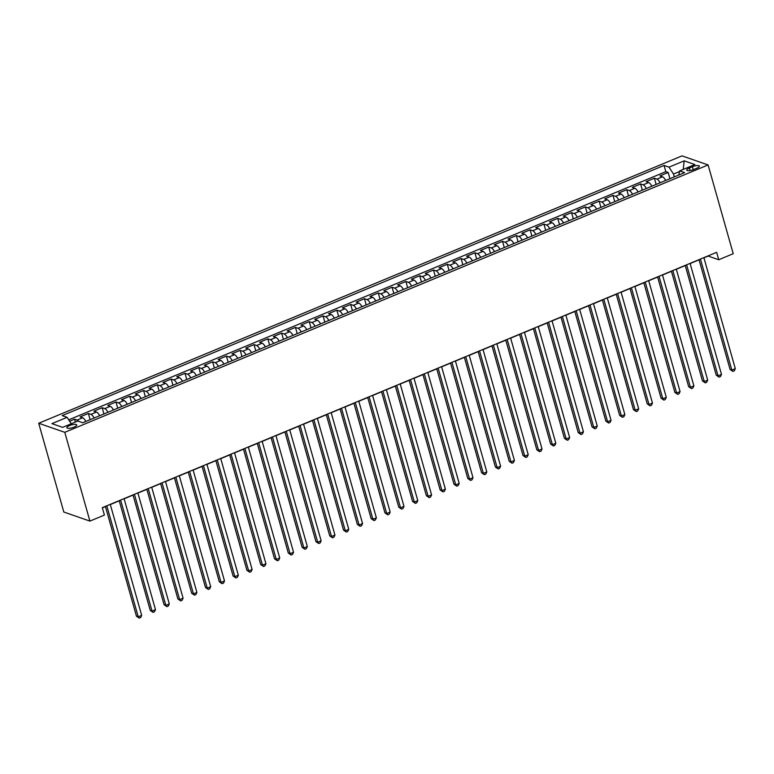 <?xml version="1.0" encoding="UTF-8"?>
<svg xmlns="http://www.w3.org/2000/svg" width="774" height="774" viewBox="0 0 774 774"><rect width="100%" height="100%" fill="white"/><g stroke="black" fill="none" stroke-linecap="round" stroke-linejoin="round"><path stroke-width="1.16" d="M74.072 427.122A5.137 1.48 -15.8 0 0 76.752 424.936A5.137 1.48 -15.8 0 0 69.554 425.555A5.137 1.48 -15.8 0 0 66.864 427.732A5.137 1.48 -15.8 0 0 74.072 427.122M64.784 432.318L89.91 521.096L63.816 512.03L38.7 423.262L682.02 155.874L708.104 164.939L64.784 432.318L38.7 423.262M665.679 180.468A6.424 2.341 -112.6 0 0 662.476 176.801L659.903 175.911L668.185 172.467L669.945 178.697M660.154 182.77A6.424 2.341 -112.6 0 0 656.952 179.104L654.378 178.204L656.139 184.435M654.378 178.204L646.096 181.648L648.67 182.548A6.424 2.341 -112.6 0 1 651.872 186.215M638.066 191.952A6.424 2.341 -112.6 0 0 634.864 188.285L632.29 187.385L640.572 183.941L642.333 190.172M624.26 197.689A6.424 2.341 -112.6 0 0 621.058 194.022L618.484 193.123L626.766 189.678L628.527 195.909M610.454 203.427A6.424 2.341 -112.6 0 0 607.251 199.76L604.678 198.86L612.96 195.416L614.72 201.646M596.657 209.164A6.424 2.341 -112.6 0 0 593.445 205.497L590.872 204.597L599.153 201.163L600.914 207.393M582.851 214.901A6.424 2.341 -112.6 0 0 579.639 211.234L577.065 210.335L585.347 206.9L587.118 213.131M569.045 220.638A6.424 2.341 -112.6 0 0 565.833 216.972L563.259 216.072L571.541 212.637L573.311 218.868M555.239 226.376A6.424 2.341 -112.6 0 0 552.026 222.709L549.453 221.819L557.744 218.374L559.505 224.605M541.432 232.113A6.424 2.341 -112.6 0 0 538.23 228.446L535.656 227.556L543.938 224.112L545.699 230.342M527.626 237.85A6.424 2.341 -112.6 0 0 524.424 234.183L521.85 233.293L530.132 229.849L531.893 236.08M513.82 243.587A6.424 2.341 -112.6 0 0 510.617 239.921L508.044 239.031L516.326 235.586L518.087 241.817M500.014 249.325A6.424 2.341 -112.6 0 0 496.811 245.658L494.238 244.768L502.519 241.324L504.28 247.554M486.207 255.062A6.424 2.341 -112.6 0 0 483.005 251.395L480.431 250.505L488.713 247.061L490.474 253.292M472.411 260.799A6.424 2.341 -112.6 0 0 469.199 257.132L466.625 256.242L474.907 252.798L476.678 259.029M458.605 266.537A6.424 2.341 -112.6 0 0 455.393 262.87L452.819 261.98L461.101 258.535L462.871 264.766M444.798 272.274A6.424 2.341 -112.6 0 0 441.586 268.607L439.013 267.717L447.295 264.273L449.065 270.503M430.992 278.021A6.424 2.341 -112.6 0 0 427.78 274.354L425.207 273.454L433.498 270.01L435.259 276.241M417.186 283.758A6.424 2.341 -112.6 0 0 413.984 280.091L411.41 279.191L419.692 275.747L421.453 281.978M403.38 289.495A6.424 2.341 -112.6 0 0 400.177 285.829L397.604 284.929L405.886 281.484L407.646 287.715M389.574 295.233A6.424 2.341 -112.6 0 0 386.371 291.566L383.798 290.666L392.079 287.222L393.84 293.452M375.767 300.97A6.424 2.341 -112.6 0 0 372.565 297.303L369.991 296.403L378.273 292.969L380.034 299.199M361.961 306.707A6.424 2.341 -112.6 0 0 358.759 303.04L356.185 302.141L364.467 298.706L366.228 304.937M348.165 312.444A6.424 2.341 -112.6 0 0 344.952 308.778L342.379 307.878L350.661 304.443L352.431 310.674M334.358 318.182A6.424 2.341 -112.6 0 0 331.146 314.515L328.573 313.625L336.854 310.181L338.625 316.411M320.552 323.919A6.424 2.341 -112.6 0 0 317.34 320.252L314.766 319.362L323.058 315.918L324.819 322.148M306.746 329.656A6.424 2.341 -112.6 0 0 303.534 325.989L300.96 325.099L309.252 321.655L311.013 327.886M292.94 335.394A6.424 2.341 -112.6 0 0 289.737 331.727L287.164 330.837L295.445 327.392L297.206 333.623M279.133 341.131A6.424 2.341 -112.6 0 0 275.931 337.464L273.357 336.574L281.639 333.13L283.4 339.36M265.327 346.868A6.424 2.341 -112.6 0 0 262.125 343.201L259.551 342.311L267.833 338.867L269.594 345.098M251.521 352.605A6.424 2.341 -112.6 0 0 248.319 348.939L245.745 348.048L254.027 344.604L255.788 350.835M237.715 358.343A6.424 2.341 -112.6 0 0 234.512 354.676L231.939 353.786L240.221 350.341L241.981 356.572M223.918 364.08A6.424 2.341 -112.6 0 0 220.706 360.413L218.133 359.523L226.414 356.079L228.185 362.309M210.112 369.827A6.424 2.341 -112.6 0 0 206.9 366.16L204.326 365.26L212.608 361.816L214.379 368.047M196.306 375.564A6.424 2.341 -112.6 0 0 193.094 371.897L190.52 370.998L198.812 367.553L200.572 373.784M182.5 381.301A6.424 2.341 -112.6 0 0 179.287 377.635L176.714 376.735L185.005 373.291L186.766 379.521M168.693 387.039A6.424 2.341 -112.6 0 0 165.491 383.372L162.917 382.472L171.199 379.028L172.96 385.259M154.887 392.776A6.424 2.341 -112.6 0 0 151.685 389.109L149.111 388.209L157.393 384.775L159.154 391.005M141.081 398.513A6.424 2.341 -112.6 0 0 137.878 394.846L135.305 393.947L143.587 390.512L145.348 396.743M127.275 404.251A6.424 2.341 -112.6 0 0 124.072 400.584L121.499 399.694L129.78 396.249L131.541 402.48M113.468 409.988A6.424 2.341 -112.6 0 0 110.266 406.321L107.692 405.431L115.974 401.987L117.735 408.217M99.672 415.725A6.424 2.341 -112.6 0 0 96.46 412.058L93.886 411.168L102.168 407.724L103.939 413.955M85.866 421.462A6.424 2.341 -112.6 0 0 82.654 417.796L80.08 416.905L88.362 413.461L90.132 419.692M703.934 257.81L708.152 256.059L718.727 259.735L716.637 252.334L102.303 507.667L104.403 515.068L89.91 521.096M692.372 166.739L689.334 168.006A4.973 1.432 -15.8 0 0 686.731 170.116A4.973 1.432 -15.8 0 0 693.707 169.525L696.745 168.258A4.973 1.432 -15.8 0 0 699.348 166.149A4.973 1.432 -15.8 0 0 692.372 166.739L693.214 169.719M679.562 171.528L673.496 174.044L668.997 167.145L664.063 165.433L62.162 415.609L67.096 417.321L51.906 423.63L62.626 427.354L77.806 421.046L82.741 422.759L684.651 172.592L679.717 170.87L678.75 175.04M668.997 167.145L684.187 160.837L694.897 164.562L679.717 170.87M668.185 172.467L665.824 171.644L68.722 419.818M78.774 421.375A6.424 2.341 67.4 0 0 77.129 420.089L74.565 419.198L69.65 421.24M88.362 413.461L90.935 414.351A6.424 2.341 67.4 0 1 94.147 418.018M102.168 407.724L104.742 408.614A6.424 2.341 67.4 0 1 107.954 412.281M115.974 401.987L118.548 402.877A6.424 2.341 67.4 0 1 121.76 406.543M129.78 396.249L132.354 397.139A6.424 2.341 67.4 0 1 135.566 400.806M143.587 390.512L146.16 391.402A6.424 2.341 67.4 0 1 149.363 395.069M157.393 384.775L159.966 385.665A6.424 2.341 67.4 0 1 163.169 389.332M171.199 379.028L173.773 379.928A6.424 2.341 67.4 0 1 176.975 383.594M185.005 373.291L187.579 374.19A6.424 2.341 67.4 0 1 190.781 377.857M198.812 367.553L201.375 368.453A6.424 2.341 67.4 0 1 204.588 372.12M212.608 361.816L215.182 362.716A6.424 2.341 67.4 0 1 218.394 366.383M226.414 356.079L228.988 356.978A6.424 2.341 67.4 0 1 232.2 360.645M240.221 350.341L242.794 351.241A6.424 2.341 67.4 0 1 246.006 354.908M254.027 344.604L256.6 345.504A6.424 2.341 67.4 0 1 259.812 349.171M267.833 338.867L270.407 339.757A6.424 2.341 67.4 0 1 273.609 343.424M281.639 333.13L284.213 334.02A6.424 2.341 67.4 0 1 287.415 337.687M295.445 327.392L298.019 328.282A6.424 2.341 67.4 0 1 301.221 331.949M309.252 321.655L311.825 322.545A6.424 2.341 67.4 0 1 315.028 326.212M323.058 315.918L325.622 316.808A6.424 2.341 67.4 0 1 328.834 320.475M336.854 310.181L339.428 311.071A6.424 2.341 67.4 0 1 342.64 314.737M350.661 304.443L353.234 305.333A6.424 2.341 67.4 0 1 356.446 309M364.467 298.706L367.04 299.596A6.424 2.341 67.4 0 1 370.253 303.263M378.273 292.969L380.847 293.859A6.424 2.341 67.4 0 1 384.049 297.526M392.079 287.222L394.653 288.122A6.424 2.341 67.4 0 1 397.855 291.788M405.886 281.484L408.459 282.384A6.424 2.341 67.4 0 1 411.662 286.051M419.692 275.747L422.265 276.647A6.424 2.341 67.4 0 1 425.468 280.314M433.498 270.01L436.072 270.91A6.424 2.341 67.4 0 1 439.274 274.577M447.295 264.273L449.868 265.172A6.424 2.341 67.4 0 1 453.08 268.839M461.101 258.535L463.674 259.435A6.424 2.341 67.4 0 1 466.886 263.102M474.907 252.798L477.481 253.698A6.424 2.341 67.4 0 1 480.693 257.365M488.713 247.061L491.287 247.951A6.424 2.341 67.4 0 1 494.499 251.618M502.519 241.324L505.093 242.214A6.424 2.341 67.4 0 1 508.295 245.88M516.326 235.586L518.899 236.476A6.424 2.341 67.4 0 1 522.102 240.143M530.132 229.849L532.706 230.739A6.424 2.341 67.4 0 1 535.908 234.406M543.938 224.112L546.512 225.002A6.424 2.341 67.4 0 1 549.714 228.669M557.744 218.374L560.318 219.265A6.424 2.341 67.4 0 1 563.52 222.931M571.541 212.637L574.115 213.527A6.424 2.341 67.4 0 1 577.327 217.194M585.347 206.9L587.921 207.79A6.424 2.341 67.4 0 1 591.133 211.457M599.153 201.163L601.727 202.053A6.424 2.341 67.4 0 1 604.939 205.72M612.96 195.416L615.533 196.315A6.424 2.341 67.4 0 1 618.745 199.982M626.766 189.678L629.339 190.578A6.424 2.341 67.4 0 1 632.542 194.245M640.572 183.941L643.146 184.841A6.424 2.341 67.4 0 1 646.348 188.508M674.299 176.888L673.496 174.044M718.727 259.735L733.22 253.708L708.104 164.939M102.362 507.841L105.438 506.564M110.314 504.542L119.244 500.826M124.121 498.804L133.051 495.089M137.927 493.067L146.857 489.352M151.723 487.33L160.663 483.615M165.53 481.583L174.469 477.877M179.336 475.846L188.266 472.14M193.142 470.108L202.072 466.403M206.948 464.371L215.878 460.665M220.754 458.634L229.685 454.928M234.561 452.896L243.491 449.181M248.367 447.159L257.297 443.444M262.173 441.422L271.103 437.707M275.97 435.685L284.909 431.969M289.776 429.947L298.716 426.232M303.582 424.21L312.512 420.495M317.388 418.473L326.318 414.758M331.195 412.736L340.125 409.02M345.001 406.998L353.931 403.283M358.807 401.261L367.737 397.546M372.613 395.524L381.543 391.808M386.419 389.777L395.35 386.071M400.216 384.039L409.156 380.334M414.022 378.302L422.962 374.597M427.829 372.565L436.759 368.859M441.635 366.828L450.565 363.112M455.441 361.09L464.371 357.375M469.247 355.353L478.177 351.638M483.053 349.616L491.983 345.901M496.86 343.879L505.79 340.163M510.666 338.141L519.596 334.426M524.462 332.404L533.402 328.689M538.269 326.667L547.208 322.952M552.075 320.929L561.005 317.214M565.881 315.192L574.811 311.477M579.687 309.455L588.617 305.74M593.494 303.718L602.424 300.002M607.3 297.971L616.23 294.265M621.106 292.233L630.036 288.528M634.912 286.496L643.842 282.791M648.709 280.759L657.648 277.053M662.515 275.022L671.455 271.306M676.321 269.284L685.251 265.569M690.127 263.547L699.057 259.832M665.824 171.644L664.063 165.433M74.565 419.198L75.368 422.062M67.096 417.321L71.285 423.755M683.219 169.409L684.187 160.837M699.009 259.658L730.085 369.479L731.846 370.088L700.431 259.067M735.3 368.656L734.284 370.823L732.901 371.404L731.846 370.088L735.3 368.656L703.885 257.636M732.901 371.404L730.085 369.479M685.203 265.395L716.279 375.216L718.04 375.825L686.625 264.805M721.494 374.393L720.478 376.561L719.094 377.141L718.04 375.825L721.494 374.393L690.079 263.373M719.094 377.141L716.279 375.216M671.397 271.132L702.473 380.953L704.243 381.563L672.819 270.542M707.688 380.131L706.672 382.298L705.288 382.878L704.243 381.563L707.688 380.131L676.273 269.11M705.288 382.878L702.473 380.953M657.59 276.869L688.666 386.69L690.437 387.3L659.013 276.279M693.881 385.868L692.865 388.035L691.482 388.616L690.437 387.3L693.881 385.868L662.467 274.847M691.482 388.616L688.666 386.69M643.794 282.607L674.87 392.428L676.631 393.037L645.216 282.017M680.075 391.605L679.059 393.773L677.676 394.353L676.631 393.037L680.075 391.605L648.66 280.585M677.676 394.353L674.87 392.428M629.988 288.344L661.064 398.165L662.825 398.784L631.41 287.754M666.279 397.343L665.253 399.519L663.869 400.09L662.825 398.784L666.279 397.343L634.854 286.322M663.869 400.09L661.064 398.165M616.181 294.091L647.258 403.902L649.018 404.521L617.604 293.491M652.472 403.08L651.447 405.257L650.073 405.828L649.018 404.521L652.472 403.08L621.058 292.059M650.073 405.828L647.258 403.902M602.375 299.828L633.451 409.639L635.212 410.259L603.797 299.228M638.666 408.817L637.641 410.994L636.267 411.565L635.212 410.259L638.666 408.817L607.251 297.797M636.267 411.565L633.451 409.639M588.569 305.566L619.645 415.377L621.406 415.996L589.991 304.975M624.86 414.554L623.834 416.731L622.46 417.302L621.406 415.996L624.86 414.554L593.445 303.534M622.46 417.302L619.645 415.377M574.763 311.303L605.839 421.114L607.6 421.733L576.185 310.713M611.054 420.301L610.038 422.469L608.654 423.039L607.6 421.733L611.054 420.301L579.639 309.271M608.654 423.039L605.839 421.114M560.957 317.04L592.033 426.861L593.793 427.471L562.379 316.45M597.247 426.039L596.232 428.206L594.848 428.777L593.793 427.471L597.247 426.039L565.833 315.008M594.848 428.777L592.033 426.861M547.15 322.777L578.226 432.598L579.997 433.208L548.572 322.187M583.441 431.776L582.425 433.943L581.042 434.514L579.997 433.208L583.441 431.776L552.026 320.746M581.042 434.514L578.226 432.598M533.354 328.515L564.42 438.336L566.191 438.945L534.766 327.924M569.635 437.513L568.619 439.68L567.236 440.251L566.191 438.945L569.635 437.513L538.22 326.493M567.236 440.251L564.42 438.336M519.548 334.252L550.624 444.073L552.384 444.682L520.97 333.662M555.829 443.25L554.813 445.418L553.429 445.988L552.384 444.682L555.829 443.25L524.414 332.23M553.429 445.988L550.624 444.073M505.741 339.989L536.817 449.81L538.578 450.42L507.164 339.399M542.032 448.988L541.007 451.155L539.623 451.726L538.578 450.42L542.032 448.988L510.608 337.967M539.623 451.726L536.817 449.81M491.935 345.726L523.011 455.547L524.772 456.157L493.357 345.136M528.226 454.725L527.2 456.892L525.827 457.463L524.772 456.157L528.226 454.725L496.811 343.704M525.827 457.463L523.011 455.547M478.129 351.464L509.205 461.285L510.966 461.894L479.551 350.874M514.42 460.462L513.394 462.629L512.02 463.21L510.966 461.894L514.42 460.462L483.005 349.442M512.02 463.21L509.205 461.285M464.323 357.201L495.399 467.022L497.16 467.631L465.745 356.611M500.614 466.2L499.588 468.367L498.214 468.947L497.16 467.631L500.614 466.2L469.199 355.179M498.214 468.947L495.399 467.022M450.516 362.938L481.592 472.759L483.353 473.369L451.939 362.348M486.807 471.937L485.791 474.104L484.408 474.685L483.353 473.369L486.807 471.937L455.393 360.916M484.408 474.685L481.592 472.759M436.71 368.676L467.786 478.496L469.547 479.106L438.132 368.085M473.001 477.674L471.985 479.841L470.602 480.422L469.547 479.106L473.001 477.674L441.586 366.653M470.602 480.422L467.786 478.496M422.904 374.413L453.98 484.234L455.751 484.843L424.326 373.823M459.195 483.411L458.179 485.579L456.795 486.159L455.751 484.843L459.195 483.411L427.78 372.391M456.795 486.159L453.98 484.234M409.107 380.15L440.174 489.971L441.944 490.59L410.52 379.56M445.389 489.149L444.373 491.326L442.989 491.896L441.944 490.59L445.389 489.149L413.974 378.128M442.989 491.896L440.174 489.971M395.301 385.897L426.377 495.708L428.138 496.327L396.723 385.297M431.582 494.886L430.567 497.063L429.183 497.634L428.138 496.327L431.582 494.886L400.168 383.865M429.183 497.634L426.377 495.708M381.495 391.634L412.571 501.446L414.332 502.065L382.917 391.034M417.786 500.623L416.76 502.8L415.377 503.371L414.332 502.065L417.786 500.623L386.361 389.603M415.377 503.371L412.571 501.446M367.689 397.372L398.765 507.183L400.526 507.802L369.111 396.781M403.98 506.36L402.954 508.537L401.58 509.108L400.526 507.802L403.98 506.36L372.565 395.34M401.58 509.108L398.765 507.183M353.882 403.109L384.959 512.92L386.719 513.539L355.305 402.519M390.173 512.107L389.148 514.275L387.774 514.845L386.719 513.539L390.173 512.107L358.759 401.077M387.774 514.845L384.959 512.92M340.076 408.846L371.152 518.667L372.913 519.277L341.498 408.256M376.367 517.845L375.342 520.012L373.968 520.583L372.913 519.277L376.367 517.845L344.952 406.814M373.968 520.583L371.152 518.667M326.27 414.583L357.346 524.404L359.107 525.014L327.692 413.993M362.561 523.582L361.545 525.749L360.162 526.32L359.107 525.014L362.561 523.582L331.146 412.552M360.162 526.32L357.346 524.404M312.464 420.321L343.54 530.142L345.301 530.751L313.886 419.731M348.755 529.319L347.739 531.486L346.355 532.057L345.301 530.751L348.755 529.319L317.34 418.299M346.355 532.057L343.54 530.142M298.658 426.058L329.734 535.879L331.504 536.488L300.08 425.468M334.949 535.057L333.933 537.224L332.549 537.795L331.504 536.488L334.949 535.057L303.534 424.036M332.549 537.795L329.734 535.879M284.861 431.795L315.927 541.616L317.698 542.226L286.274 431.205M321.142 540.794L320.126 542.961L318.743 543.532L317.698 542.226L321.142 540.794L289.728 429.773M318.743 543.532L315.927 541.616M271.055 437.533L302.131 547.353L303.892 547.963L272.477 436.942M307.336 546.531L306.32 548.698L304.937 549.269L303.892 547.963L307.336 546.531L275.921 435.51M304.937 549.269L302.131 547.353M257.249 443.27L288.325 553.091L290.086 553.7L258.671 442.68M293.539 552.268L292.514 554.436L291.13 555.016L290.086 553.7L293.539 552.268L262.115 441.248M291.13 555.016L288.325 553.091M243.442 449.007L274.518 558.828L276.279 559.438L244.865 448.417M279.733 558.006L278.708 560.173L277.334 560.753L276.279 559.438L279.733 558.006L248.319 446.985M277.334 560.753L274.518 558.828M229.636 454.744L260.712 564.565L262.473 565.175L231.058 454.154M265.927 563.743L264.901 565.91L263.528 566.491L262.473 565.175L265.927 563.743L234.512 452.722M263.528 566.491L260.712 564.565M215.83 460.482L246.906 570.303L248.667 570.912L217.252 459.891M252.121 569.48L251.105 571.647L249.721 572.228L248.667 570.912L252.121 569.48L220.706 458.46M249.721 572.228L246.906 570.303M202.024 466.219L233.1 576.04L234.861 576.649L203.446 465.629M238.315 575.217L237.299 577.385L235.915 577.965L234.861 576.649L238.315 575.217L206.9 464.197M235.915 577.965L233.1 576.04M188.217 471.956L219.294 581.777L221.054 582.396L189.64 471.366M224.508 580.955L223.493 583.132L222.109 583.702L221.054 582.396L224.508 580.955L193.094 469.934M222.109 583.702L219.294 581.777M174.411 477.703L205.487 587.514L207.258 588.134L175.833 477.103M210.702 586.692L209.686 588.869L208.303 589.44L207.258 588.134L210.702 586.692L179.287 475.671M208.303 589.44L205.487 587.514M160.615 483.44L191.681 593.252L193.452 593.871L162.037 482.85M196.896 592.429L195.88 594.606L194.497 595.177L193.452 593.871L196.896 592.429L165.481 481.409M194.497 595.177L191.681 593.252M146.808 489.178L177.885 598.989L179.645 599.608L148.231 488.588M183.09 598.167L182.074 600.343L180.69 600.914L179.645 599.608L183.09 598.167L151.675 487.146M180.69 600.914L177.885 598.989M133.002 494.915L164.078 604.726L165.839 605.345L134.424 494.325M169.293 603.914L168.268 606.081L166.884 606.652L165.839 605.345L169.293 603.914L137.869 492.883M166.884 606.652L164.078 604.726M119.196 500.652L150.272 610.473L152.033 611.083L120.618 500.062M155.487 609.651L154.461 611.818L153.088 612.389L152.033 611.083L155.487 609.651L124.072 498.62M153.088 612.389L150.272 610.473M105.39 506.389L136.466 616.21L138.227 616.82L106.812 505.799M141.681 615.388L140.655 617.555L139.281 618.126L138.227 616.82L141.681 615.388L110.266 504.358M139.281 618.126L136.466 616.21M656.952 179.104L662.476 176.801M77.129 420.089L82.654 417.796M90.935 414.351L96.46 412.058M104.742 408.614L110.266 406.321M118.548 402.877L124.072 400.584M132.354 397.139L137.878 394.846M146.16 391.402L151.685 389.109M159.966 385.665L165.491 383.372M173.773 379.928L179.287 377.635M187.579 374.19L193.094 371.897M201.375 368.453L206.9 366.16M215.182 362.716L220.706 360.413M228.988 356.978L234.512 354.676M242.794 351.241L248.319 348.939M256.6 345.504L262.125 343.201M270.407 339.757L275.931 337.464M284.213 334.02L289.737 331.727M298.019 328.282L303.534 325.989M311.825 322.545L317.34 320.252M325.622 316.808L331.146 314.515M339.428 311.071L344.952 308.778M353.234 305.333L358.759 303.04M367.04 299.596L372.565 297.303M380.847 293.859L386.371 291.566M394.653 288.122L400.177 285.829M408.459 282.384L413.984 280.091M422.265 276.647L427.78 274.354M436.072 270.91L441.586 268.607M449.868 265.172L455.393 262.87M463.674 259.435L469.199 257.132M477.481 253.698L483.005 251.395M491.287 247.951L496.811 245.658M505.093 242.214L510.617 239.921M518.899 236.476L524.424 234.183M532.706 230.739L538.23 228.446M546.512 225.002L552.026 222.709M560.318 219.265L565.833 216.972M574.115 213.527L579.639 211.234M587.921 207.79L593.445 205.497M601.727 202.053L607.251 199.76M615.533 196.315L621.058 194.022M629.339 190.578L634.864 188.285M643.146 184.841L648.67 182.548M690.06 170.551L689.334 168.006"/></g></svg>
